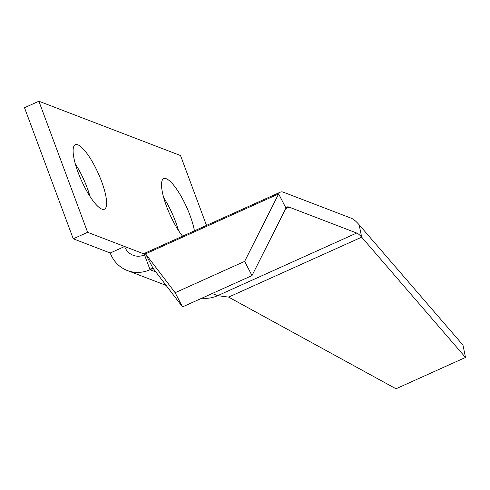 <?xml version="1.0" encoding="UTF-8"?>
<svg xmlns="http://www.w3.org/2000/svg" width="490" height="490" viewBox="0 0 490 490"><rect width="100%" height="100%" fill="white"/><g stroke="black" fill="none" stroke-linecap="round" stroke-linejoin="round"><path stroke-width="0.73" d="M90.031 196.533A35.372 9.139 65.7 0 0 87.22 187.958A35.372 9.139 65.7 0 0 75.331 163.905M101.602 181.478A35.372 9.139 65.7 0 0 75.344 144.728A35.372 9.139 65.7 0 0 78.143 172.486A35.372 9.139 65.7 0 0 104.401 209.23A35.372 9.139 65.7 0 0 101.602 181.478M178.446 230.435A35.372 9.139 65.7 0 0 175.634 221.854A35.372 9.139 65.7 0 0 163.746 197.807M194.42 230.845A35.372 9.139 65.7 0 0 190.01 215.38A35.372 9.139 65.7 0 0 163.752 178.63A35.372 9.139 65.7 0 0 166.557 206.382A35.372 9.139 65.7 0 0 182.55 236.198M182.494 306.905L175.138 292.695L244.639 261.384L251.989 275.594L182.494 306.905L152.911 268.085L151.422 268.128L150.038 269.708A32.652 30.521 111 0 1 127.314 270.517A32.652 30.521 111 0 1 110.244 252.987L124.619 246.507L144.477 254.12M356.702 233.032L217.701 295.654L228.603 297.105L396 388.772L465.5 357.461L361.675 237.16A27.207 7.032 65.7 0 0 356.702 233.032L289.039 207.092A27.207 7.032 65.7 0 0 287.06 207.019A27.207 7.032 65.7 0 0 285.982 208.134L251.989 275.594M465.5 357.461L462.964 345.095L359.146 224.794A43.537 11.252 65.7 0 0 351.183 218.191L283.52 192.252A43.537 11.252 65.7 0 0 280.354 192.135A43.537 11.252 65.7 0 0 278.632 193.924L244.639 261.384M212.176 293.535L217.701 295.654A32.652 30.521 111 0 1 201.905 298.165M206.504 225.406L180.522 155.538L38.882 101.228L87.63 232.321L124.619 246.507A16.323 15.264 111 0 0 133.158 255.272A16.323 15.264 111 0 0 144.519 254.867L150.038 269.708L155.845 271.938M87.63 232.321L73.255 238.802L24.5 107.708L38.882 101.228M73.255 238.802L110.244 252.987M152.911 268.085L145.561 253.869L144.715 253.238L144.519 254.867M175.138 292.695L145.561 253.869L278.632 193.924L285.982 208.134M228.603 297.105L361.675 237.16L359.146 224.794M289.039 207.092L285.768 208.562M153.101 268.33L150.038 269.708M144.715 253.238L280.354 192.135M127.314 270.517L166.092 285.388"/></g></svg>
